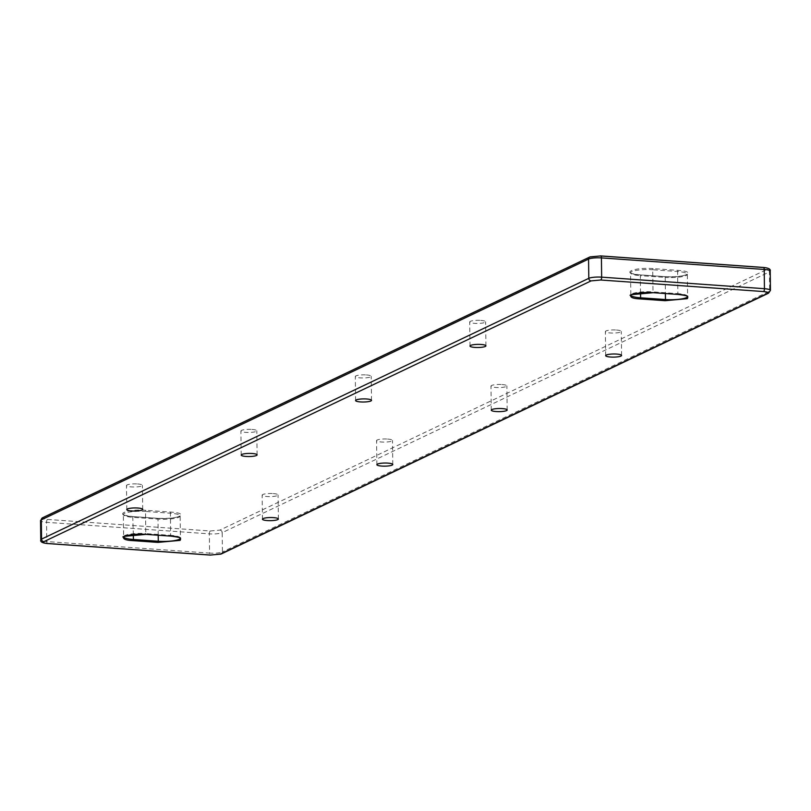 <?xml version="1.0" encoding="UTF-8"?>
<svg xmlns="http://www.w3.org/2000/svg" width="811" height="811" viewBox="0 0 811 811"><rect width="100%" height="100%" fill="white"/><g stroke="black" fill="none" stroke-linecap="round" stroke-linejoin="round"><path stroke-width="0.61" stroke-dasharray="4.05 3.04" d="M616.421 330.016A7.958 1.561 -0.7 0 1 621.287 331.395A7.958 1.561 -0.7 0 1 613.349 333.047A7.958 1.561 -0.7 0 1 605.371 331.587A7.958 1.561 -0.7 0 1 616.421 330.016M502.019 384.536A7.958 1.561 -0.7 0 1 506.885 385.914A7.958 1.561 -0.7 0 1 498.947 387.567A7.958 1.561 -0.7 0 1 490.969 386.107A7.958 1.561 -0.7 0 1 502.019 384.536M387.607 439.055A7.958 1.561 -0.7 0 1 392.473 440.434A7.958 1.561 -0.7 0 1 384.536 442.086A7.958 1.561 -0.7 0 1 376.568 440.626A7.958 1.561 -0.7 0 1 387.607 439.055M273.206 493.575A7.958 1.561 -0.7 0 1 278.072 494.943A7.958 1.561 -0.7 0 1 270.134 496.606A7.958 1.561 -0.7 0 1 262.156 495.146A7.958 1.561 -0.7 0 1 273.206 493.575M480.761 320.406A7.958 1.561 -0.7 0 1 485.627 321.785A7.958 1.561 -0.7 0 1 477.689 323.437A7.958 1.561 -0.7 0 1 469.711 321.977A7.958 1.561 -0.7 0 1 480.761 320.406M366.349 374.925A7.958 1.561 -0.7 0 1 371.215 376.294A7.958 1.561 -0.7 0 1 363.277 377.956A7.958 1.561 -0.7 0 1 355.309 376.486A7.958 1.561 -0.7 0 1 366.349 374.925M251.947 429.435A7.958 1.561 -0.7 0 1 256.813 430.813A7.958 1.561 -0.7 0 1 248.876 432.466A7.958 1.561 -0.7 0 1 240.897 431.006A7.958 1.561 -0.7 0 1 251.947 429.435M137.546 483.954A7.958 1.561 -0.7 0 1 142.412 485.333A7.958 1.561 -0.7 0 1 134.474 486.985A7.958 1.561 -0.7 0 1 126.496 485.525A7.958 1.561 -0.7 0 1 137.546 483.954M653.098 268.603C633.34 267.001 619.442 273.631 639.94 274.878L664.807 276.642C684.555 278.244 698.464 271.614 677.966 270.367L653.098 268.603L652.723 269.749A15.946 3.122 179.3 0 0 630.573 272.901A15.946 3.122 179.3 0 0 640.335 275.659L639.94 274.878M145.899 510.301C126.151 508.7 112.242 515.32 132.74 516.566L157.608 518.33C177.366 519.932 191.264 513.312 170.766 512.065L145.899 510.301L145.524 511.447A15.946 3.122 179.3 0 0 123.384 514.59A15.946 3.122 179.3 0 0 133.136 517.347L158.003 519.111L157.608 518.33M763.232 267.488C767.145 267.863 768.453 268.482 767.155 269.333L219.913 530.11L210.272 530.992L47.474 519.445C43.561 519.07 42.253 518.462 43.551 517.6L590.793 256.834M677.966 270.367L677.601 271.513L652.723 269.749L652.997 291.889L677.864 293.653L677.601 271.513A15.946 3.122 179.3 0 1 687.353 274.27L687.616 296.41A15.946 3.122 -0.7 0 1 687.616 296.491M664.807 276.642L665.202 277.423A15.946 3.122 179.3 0 0 687.353 274.27L687.373 274.159C683.906 276.166 676.415 276.997 664.888 276.622L640.021 274.858C633.026 273.936 629.873 273.246 630.553 272.78L630.846 295.032A15.946 3.122 -0.7 0 1 652.997 291.889L653.23 292.659M640.538 292.822L640.335 275.659L665.202 277.423L665.395 293.541M132.74 516.566L133.339 534.51M170.766 512.065L170.401 513.201L145.524 511.447L145.798 533.577L170.665 535.341L170.401 513.201A15.946 3.122 179.3 0 1 180.154 515.968L180.427 538.098A15.946 3.122 -0.7 0 1 180.417 538.18M158.206 535.24L158.003 519.111A15.946 3.122 179.3 0 0 180.154 515.968L180.174 515.847C176.707 517.864 169.215 518.685 157.689 518.31L132.822 516.556C118.69 514.711 125.046 514.367 123.353 514.478L123.647 536.73A15.946 3.122 -0.7 0 1 145.798 533.577L146.031 534.348M43.551 517.6A2.453 2.22 64.5 0 0 42.527 517.793M47.474 519.445A2.453 0.943 -85.9 0 0 46.551 522.304A9.813 1.926 -0.7 0 1 40.55 520.611M210.272 530.992A2.453 0.943 -85.9 0 0 209.35 533.851L46.551 522.304L46.785 541.555A9.813 1.926 -0.7 0 1 40.783 539.862M219.913 530.11A2.453 2.22 -115.5 0 1 222.204 532.675A9.813 1.926 -0.7 0 1 209.35 533.851L209.583 553.102L46.785 541.555A2.453 0.943 -85.9 0 0 47.565 543.552M767.155 269.333A2.453 2.22 -115.5 0 1 769.446 271.898L222.204 532.675L222.437 551.926A9.813 1.926 -0.7 0 1 209.583 553.102A2.453 0.943 -85.9 0 0 210.171 555.018M770.217 271.138A9.813 1.926 -0.7 0 1 769.446 271.898L769.68 291.149L222.437 551.926A2.453 2.22 64.5 0 1 221.231 553.974M678.097 294.423L677.864 293.653A15.946 3.122 -0.7 0 1 687.616 296.41M170.908 536.112L170.665 535.341A15.946 3.122 -0.7 0 1 180.427 538.098M770.45 290.389A9.813 1.926 -0.7 0 1 769.68 291.149A2.453 2.22 -115.5 0 1 768.473 293.207M142.706 509.389L142.412 485.333M126.79 509.592L126.496 485.525M257.107 454.88L256.813 430.813M241.191 455.072L240.897 431.006M371.509 400.36L371.215 376.294M355.603 400.553L355.309 376.486M485.921 345.841L485.627 321.785M470.005 346.033L469.711 321.977M278.366 519.01L278.072 494.943M262.45 519.202L262.156 495.146M392.767 464.49L392.473 440.434M376.862 464.683L376.568 440.626M507.179 409.981L506.885 385.914M491.263 410.173L490.969 386.107M621.581 355.461L621.287 331.395M605.665 355.654L605.371 331.587"/><path stroke-width="1.22" d="M42.527 517.793L40.55 520.611A9.813 1.926 -0.7 0 1 41.32 519.851A2.453 2.22 64.5 0 1 42.527 517.793L589.769 257.026A2.453 2.22 64.5 0 1 590.793 256.834L600.434 255.952A2.453 0.943 -85.9 0 1 600.637 255.911L589.769 257.026A2.453 2.22 64.5 0 0 588.563 259.074A9.813 1.926 -0.7 0 1 601.417 257.898A2.453 0.943 -85.9 0 0 600.637 255.911L763.435 267.448A2.453 0.943 94.1 0 1 764.215 269.445A9.813 1.926 -0.7 0 1 770.217 271.138L770.45 290.389A9.813 1.926 -0.7 0 0 764.449 288.696A2.453 0.943 94.1 0 1 763.526 291.555C767.429 291.93 768.737 292.538 767.449 293.4L220.207 554.166L210.566 555.048L47.768 543.512C43.865 543.137 42.557 542.518 43.845 541.667L591.087 280.89L600.728 280.008L763.526 291.555M616.715 354.083A7.958 1.561 -0.7 0 1 621.581 355.461A7.958 1.561 -0.7 0 1 613.643 357.114A7.958 1.561 -0.7 0 1 605.665 355.654A7.958 1.561 -0.7 0 1 616.715 354.083M502.313 408.602A7.958 1.561 -0.7 0 1 507.179 409.981A7.958 1.561 -0.7 0 1 499.241 411.633A7.958 1.561 -0.7 0 1 491.263 410.173A7.958 1.561 -0.7 0 1 502.313 408.602M387.901 463.122A7.958 1.561 -0.7 0 1 392.767 464.49A7.958 1.561 -0.7 0 1 384.83 466.153A7.958 1.561 -0.7 0 1 376.862 464.683A7.958 1.561 -0.7 0 1 387.901 463.122M273.5 517.631A7.958 1.561 -0.7 0 1 278.366 519.01A7.958 1.561 -0.7 0 1 270.428 520.662A7.958 1.561 -0.7 0 1 262.45 519.202A7.958 1.561 -0.7 0 1 273.5 517.631M481.055 344.462A7.958 1.561 -0.7 0 1 485.921 345.841A7.958 1.561 -0.7 0 1 477.983 347.503A7.958 1.561 -0.7 0 1 470.005 346.033A7.958 1.561 -0.7 0 1 481.055 344.462M366.643 398.982A7.958 1.561 -0.7 0 1 371.509 400.36A7.958 1.561 -0.7 0 1 363.571 402.013A7.958 1.561 -0.7 0 1 355.603 400.553A7.958 1.561 -0.7 0 1 366.643 398.982M252.241 453.501A7.958 1.561 -0.7 0 1 257.107 454.88A7.958 1.561 -0.7 0 1 249.17 456.532A7.958 1.561 -0.7 0 1 241.191 455.072A7.958 1.561 -0.7 0 1 252.241 453.501M137.84 508.021A7.958 1.561 -0.7 0 1 142.706 509.389A7.958 1.561 -0.7 0 1 134.768 511.052A7.958 1.561 -0.7 0 1 126.79 509.592A7.958 1.561 -0.7 0 1 137.84 508.021M600.829 255.982L763.232 267.488A2.453 0.943 94.1 0 1 763.435 267.448C768.585 267.944 770.845 269.171 770.217 271.138M40.55 520.611L40.783 539.862A9.813 1.926 -0.7 0 1 41.554 539.102L41.32 519.851L588.563 259.074L588.796 278.325A9.813 1.926 -0.7 0 1 601.65 277.149L601.417 257.898L764.215 269.445L764.449 288.696L601.65 277.149A2.453 0.943 94.1 0 1 600.728 280.008M640.538 292.822L640.599 297.799A15.946 3.122 -0.7 0 1 630.857 295.113M687.616 296.491A15.946 3.122 -0.7 0 1 665.476 299.553L665.395 293.541M665.101 300.699L665.476 299.553L640.599 297.799L640.234 298.935L665.101 300.699L687.282 298.671C689.015 296.187 686.005 294.778 678.26 294.434L653.392 292.67L631.211 294.697C629.478 297.181 632.479 298.59 640.234 298.935M146.193 534.358L124.012 536.385C122.279 538.869 125.289 540.288 133.034 540.633L157.902 542.397L180.083 540.369C181.816 537.886 178.815 536.466 171.06 536.122L146.112 534.378L171.06 536.122M158.206 535.24L158.277 541.251L133.399 539.487L133.339 534.51M133.034 540.633L133.399 539.487A15.946 3.122 -0.7 0 1 123.657 536.811M180.417 538.18A15.946 3.122 -0.7 0 1 158.277 541.251L157.902 542.397M43.845 541.667A2.453 2.22 64.5 0 1 41.554 539.102L588.796 278.325A2.453 2.22 64.5 0 0 591.087 280.89M146.031 534.348L146.112 534.378C129.091 533.222 120.058 537.875 123.627 536.841L123.647 536.73M170.908 536.112L170.979 536.142C177.974 537.064 181.127 537.754 180.447 538.22L180.427 538.098M220.207 554.166A2.453 2.22 64.5 0 0 221.231 553.974L210.363 555.089A2.453 0.943 -85.9 0 0 210.566 555.048M221.231 553.974L768.473 293.207A2.453 2.22 -115.5 0 1 767.449 293.4M210.171 555.018A2.453 0.943 -85.9 0 0 210.363 555.089L47.565 543.552A2.453 0.943 -85.9 0 0 47.768 543.512M630.846 295.032L630.826 295.153C627.258 296.187 636.29 291.534 653.311 292.69L678.178 294.444C685.163 295.376 688.326 296.066 687.647 296.522L687.616 296.41M768.473 293.207L770.45 290.389M47.565 543.552C42.415 543.056 40.155 541.829 40.783 539.862"/></g></svg>
